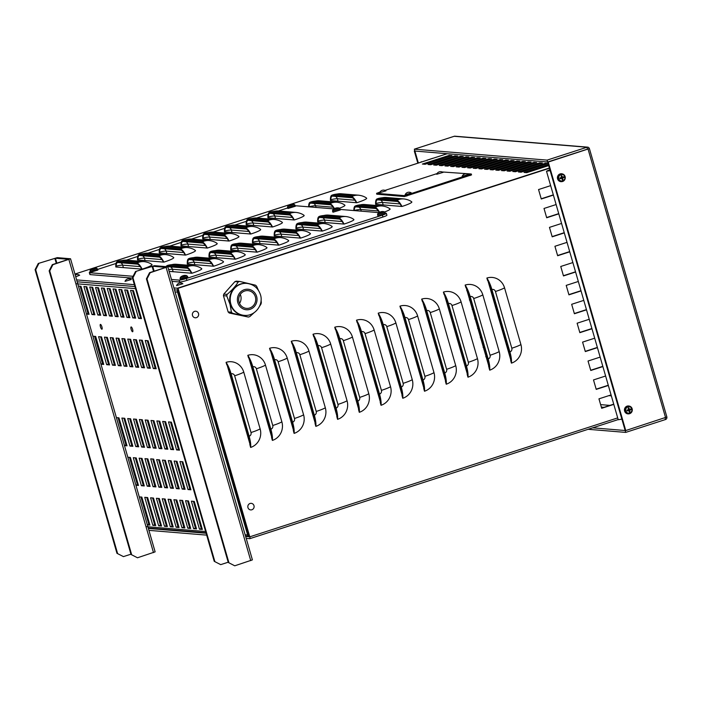 <?xml version="1.0" encoding="UTF-8"?>
<svg xmlns="http://www.w3.org/2000/svg" width="702" height="702" viewBox="0 0 702 702"><rect width="100%" height="100%" fill="white"/><g stroke="black" fill="none" stroke-linecap="round" stroke-linejoin="round"><path stroke-width="1.05" d="M376.263 204.352L375.991 203.404A13.856 3.817 72.1 0 1 377.325 199.912A13.856 3.817 72.1 0 1 377.764 199.859L397.086 201.456A13.856 3.817 72.1 0 1 401.044 205.475L401.316 206.414L375.623 204.3A14.847 4.089 72.1 0 1 377.018 198.964A14.847 4.089 72.1 0 1 377.492 198.912L396.814 200.509A14.847 4.089 -107.9 0 1 401.965 206.476L401.316 206.414M354.308 210.6L354.256 210.433A13.856 3.817 72.1 0 1 355.589 206.932A13.856 3.817 72.1 0 1 356.037 206.888L375.351 208.476A13.856 3.817 72.1 0 1 379.273 212.425M331.098 200.623L330.826 199.684A13.856 3.817 72.1 0 1 332.16 196.183A13.856 3.817 72.1 0 1 332.599 196.139L351.921 197.727A13.856 3.817 72.1 0 1 355.879 201.746L356.151 202.694L330.449 200.57A14.847 4.089 72.1 0 1 331.853 195.244A14.847 4.089 72.1 0 1 332.327 195.191L351.649 196.779A14.847 4.089 -107.9 0 1 356.8 202.746L356.151 202.694M549.385 167.989L177.448 288.215L173.903 287.925M134.372 284.67L76.641 279.905M308.687 206.836A14.847 4.089 72.1 0 1 310.117 202.264C311.767 201.456 314.9 200.965 319.507 200.79A14.847 14.18 94.7 0 0 314.189 201.413L331.756 202.86A14.847 14.18 -85.3 0 1 337.065 202.237C342.602 202.992 344.857 205.212 344.857 205.177A14.847 1.632 163.9 0 1 339.531 208.213M463.285 156.511L436.39 165.207L433.669 164.988L460.565 156.292L463.285 156.511M485.889 158.38L458.994 167.076L456.274 166.848L483.16 158.152L485.889 158.38M508.485 160.24L481.59 168.936L478.869 168.717L505.765 160.021L508.485 160.24M531.081 162.109L504.185 170.805L501.465 170.577L528.36 161.881L531.081 162.109M548.692 165.584L526.79 172.666L524.061 172.438L548.402 164.575M536.732 162.574L509.836 171.27L507.116 171.042L534.011 162.346L536.732 162.574M514.136 160.705L487.241 169.401L484.52 169.182L511.407 160.486L514.136 160.705M491.532 158.845L464.645 167.541L461.916 167.313L488.811 158.617L491.532 158.845M468.936 156.985L442.041 165.672L439.32 165.453L466.216 156.757L468.936 156.985M457.634 156.046L430.747 164.742L428.018 164.522L454.914 155.826L457.634 156.046M480.238 157.915L453.343 166.611L450.623 166.383L477.509 157.687L480.238 157.915M502.834 159.775L475.938 168.471L473.218 168.243L500.114 159.556L502.834 159.775M525.429 161.644L498.534 170.332L495.814 170.112L522.709 161.416L525.429 161.644M548.025 163.505L521.138 172.201L518.409 171.972L545.305 163.285L548.025 163.505M542.383 163.04L515.487 171.736L512.767 171.507L539.654 162.811L542.383 163.04M519.778 161.179L492.892 169.866L490.163 169.647L517.058 160.951L519.778 161.179M497.183 159.31L470.287 168.006L467.567 167.778L494.462 159.091L497.183 159.31M474.587 157.45L447.692 166.137L444.971 165.918L471.867 157.222L474.587 157.45M451.991 155.581L425.096 164.277L422.376 164.049L449.262 155.361L451.991 155.581M331.853 195.244C333.503 194.428 336.627 193.936 341.233 193.77A14.847 14.18 94.7 0 0 335.925 194.384L353.483 195.832A14.847 14.18 -85.3 0 1 358.801 195.217C364.338 195.963 366.593 198.183 366.584 198.148A14.847 1.632 163.9 0 1 356.8 202.746M353.852 210.556A14.847 4.089 72.1 0 1 355.291 205.993C356.941 205.186 360.065 204.694 364.671 204.519A14.847 14.18 94.7 0 0 359.354 205.133L376.921 206.581A14.847 14.18 -85.3 0 1 382.23 205.967C387.767 206.713 390.022 208.942 390.022 208.898A14.847 1.632 163.9 0 1 384.608 211.969M377.018 198.964C378.668 198.157 381.8 197.666 386.398 197.49A14.847 14.18 94.7 0 0 381.089 198.113L398.648 199.561A14.847 14.18 -85.3 0 1 403.966 198.938C409.503 199.693 411.758 201.913 411.749 201.878A14.847 1.632 163.9 0 1 401.965 206.476M355.291 205.993A14.847 4.089 72.1 0 1 355.765 205.94L375.079 207.538A14.847 4.089 -107.9 0 1 379.571 212.267M309.143 206.871L309.091 206.704A13.856 3.817 72.1 0 1 310.424 203.211A13.856 3.817 72.1 0 1 310.872 203.159L330.186 204.756A13.856 3.817 72.1 0 1 334.143 208.775L334.152 208.775M334.442 208.608A14.847 4.089 -107.9 0 0 329.914 203.808L310.591 202.211A14.847 4.089 72.1 0 0 310.117 202.264M250.333 445.384L226.974 364.461A13.856 3.817 72.1 0 1 230.818 373.815L248.833 436.214A13.856 3.817 72.1 0 1 250.333 445.384M249.807 444.55A13.856 13.233 94.7 0 0 250.254 443.374M227.413 365.242A13.856 13.233 94.7 0 0 226.79 364.812M272.069 438.355L248.71 357.432A13.856 3.817 72.1 0 1 252.553 366.795L270.56 429.194A13.856 3.817 72.1 0 1 272.069 438.355M271.542 437.522A13.856 13.233 94.7 0 0 271.981 436.346M249.14 358.213A13.856 13.233 94.7 0 0 248.526 357.783M293.796 431.335L270.437 350.403A13.856 3.817 72.1 0 1 274.289 359.766L292.295 422.165A13.856 3.817 72.1 0 1 293.796 431.335M293.269 430.502A13.856 13.233 94.7 0 0 293.717 429.317M270.875 351.184A13.856 13.233 94.7 0 0 270.252 350.754M315.531 424.306L292.172 343.383A13.856 3.817 72.1 0 1 296.016 352.737L314.031 415.136A13.856 3.817 72.1 0 1 315.531 424.306M315.005 423.473A13.856 13.233 94.7 0 0 315.444 422.297M292.611 344.164A13.856 13.233 94.7 0 0 291.988 343.734M337.267 417.278L313.908 336.355A13.856 3.817 72.1 0 1 317.752 345.717L335.758 408.116A13.856 3.817 72.1 0 1 337.267 417.278M336.741 416.444A13.856 13.233 94.7 0 0 337.179 415.268M314.338 337.135A13.856 13.233 94.7 0 0 313.724 336.706M358.994 410.258L335.635 329.335A13.856 3.817 72.1 0 1 339.478 338.689L357.493 401.088A13.856 3.817 72.1 0 1 358.994 410.258M358.468 409.424A13.856 13.233 94.7 0 0 358.915 408.248M336.074 330.115A13.856 13.233 94.7 0 0 335.451 329.686M380.73 403.229L357.371 322.306A13.856 3.817 72.1 0 1 361.214 331.669L379.22 394.068A13.856 3.817 72.1 0 1 380.73 403.229M380.203 402.395A13.856 13.233 94.7 0 0 380.642 401.219M357.801 323.087A13.856 13.233 94.7 0 0 357.186 322.657M402.457 396.209L379.098 315.277A13.856 3.817 72.1 0 1 382.95 324.64L400.956 387.039A13.856 3.817 72.1 0 1 402.457 396.209M401.93 395.375A13.856 13.233 94.7 0 0 402.378 394.191M379.536 316.058A13.856 13.233 94.7 0 0 378.913 315.628M424.192 389.18L400.833 308.257A13.856 3.817 72.1 0 1 404.677 317.611L422.692 380.01A13.856 3.817 72.1 0 1 424.192 389.18M423.666 388.346A13.856 13.233 94.7 0 0 424.105 387.171M401.272 309.038A13.856 13.233 94.7 0 0 400.649 308.608M445.928 382.151L422.569 301.228A13.856 3.817 72.1 0 1 426.412 310.591L444.419 372.99A13.856 3.817 72.1 0 1 445.928 382.151M445.401 381.318A13.856 13.233 94.7 0 0 445.84 380.142M422.999 302.009A13.856 13.233 94.7 0 0 422.385 301.579M467.655 375.131L444.296 294.208A13.856 3.817 72.1 0 1 448.139 303.562L466.154 365.961A13.856 3.817 72.1 0 1 467.655 375.131M467.128 374.298A13.856 13.233 94.7 0 0 467.576 373.122M444.735 294.989A13.856 13.233 94.7 0 0 444.112 294.559M489.391 368.102L466.031 287.179A13.856 3.817 72.1 0 1 469.875 296.542L487.881 358.941A13.856 3.817 72.1 0 1 489.391 368.102M488.864 367.269A13.856 13.233 94.7 0 0 489.303 366.093M466.461 287.96A13.856 13.233 94.7 0 0 465.847 287.53M226.685 364.435L226.079 362.355A14.847 14.18 -85.3 0 1 243.761 372.139L260.135 428.869A14.847 14.18 -85.3 0 1 250.64 447.437L250.044 445.358M250.64 447.437A14.847 4.089 -107.9 0 0 249.122 436.24L231.116 373.841A14.847 4.089 72.1 0 0 226.079 362.355M248.411 357.406L247.815 355.326A14.847 14.18 -85.3 0 1 265.488 365.119L281.862 421.841A14.847 14.18 -85.3 0 1 272.376 440.417L271.771 438.329M272.376 440.417A14.847 4.089 -107.9 0 0 270.858 429.212L252.843 366.813A14.847 4.089 72.1 0 0 247.815 355.326M270.147 350.386L269.55 348.297A14.847 14.18 -85.3 0 1 287.223 358.09L303.597 414.821A14.847 14.18 -85.3 0 1 294.103 433.388L293.506 431.309M294.103 433.388A14.847 4.089 -107.9 0 0 292.585 422.192L274.579 359.793A14.847 4.089 72.1 0 0 269.55 348.297M291.883 343.357L291.277 341.277A14.847 14.18 -85.3 0 1 308.959 351.07L325.324 407.792A14.847 14.18 -85.3 0 1 315.839 426.36L315.242 424.28M315.839 426.36A14.847 4.089 -107.9 0 0 314.32 415.163L296.314 352.764A14.847 4.089 72.1 0 0 291.277 341.277M313.61 336.328L313.013 334.249A14.847 14.18 -85.3 0 1 330.686 344.041L347.06 400.763A14.847 14.18 -85.3 0 1 337.574 419.34L336.969 417.26M337.574 419.34A14.847 4.089 -107.9 0 0 336.056 408.134L318.041 345.744A14.847 4.089 72.1 0 0 313.013 334.249M335.345 329.308L334.74 327.229A14.847 14.18 -85.3 0 1 352.422 337.013L368.796 393.743A14.847 14.18 -85.3 0 1 359.301 412.311L358.704 410.231M359.301 412.311A14.847 4.089 -107.9 0 0 357.783 401.114L339.777 338.715A14.847 4.089 72.1 0 0 334.74 327.229M357.081 322.279L356.476 320.2A14.847 14.18 -85.3 0 1 374.148 329.993L390.523 386.714A14.847 14.18 -85.3 0 1 381.037 405.291L380.431 403.202M381.037 405.291A14.847 4.089 -107.9 0 0 379.519 394.085L361.504 331.686A14.847 4.089 72.1 0 0 356.476 320.2M378.808 315.259L378.211 313.171A14.847 14.18 -85.3 0 1 395.884 322.964L412.258 379.694A14.847 14.18 -85.3 0 1 402.764 398.262L402.167 396.182M402.764 398.262A14.847 4.089 -107.9 0 0 401.246 387.065L383.239 324.666A14.847 4.089 72.1 0 0 378.211 313.171M400.544 308.231L399.938 306.151A14.847 14.18 -85.3 0 1 417.62 315.944L433.985 372.665A14.847 14.18 -85.3 0 1 424.499 391.233L423.903 389.154M424.499 391.233A14.847 4.089 -107.9 0 0 422.981 380.036L404.975 317.637A14.847 4.089 72.1 0 0 399.938 306.151M422.271 301.202L421.674 299.122A14.847 14.18 -85.3 0 1 439.347 308.915L455.721 365.637A14.847 14.18 -85.3 0 1 446.235 384.213L445.63 382.134M446.235 384.213A14.847 4.089 -107.9 0 0 444.717 373.008L426.702 310.617A14.847 4.089 72.1 0 0 421.674 299.122M444.006 294.182L443.401 292.102A14.847 14.18 -85.3 0 1 461.082 301.886L477.457 358.617A14.847 14.18 -85.3 0 1 467.962 377.185L467.365 375.105M467.962 377.185A14.847 4.089 -107.9 0 0 466.444 365.988L448.438 303.589A14.847 4.089 72.1 0 0 443.401 292.102M465.742 287.153L465.136 285.073A14.847 14.18 -85.3 0 1 482.809 294.866L499.183 351.588A14.847 14.18 -85.3 0 1 489.698 370.165L489.092 368.076M489.698 370.165A14.847 4.089 -107.9 0 0 488.18 358.959L470.164 296.56A14.847 4.089 72.1 0 0 465.136 285.073M511.117 361.082L487.767 280.151A13.856 3.817 72.1 0 1 491.611 289.514L509.617 351.913A13.856 3.817 72.1 0 1 511.117 361.082M510.591 360.249A13.856 13.233 94.7 0 0 511.038 359.064M488.197 280.932A13.856 13.233 94.7 0 0 487.574 280.502M487.469 280.133L486.872 278.045A14.847 14.18 -85.3 0 1 504.545 287.838L520.919 344.568A14.847 14.18 -85.3 0 1 511.425 363.136L510.828 361.056M511.425 363.136A14.847 4.089 -107.9 0 0 509.906 351.939L491.9 289.54A14.847 4.089 72.1 0 0 486.872 278.045M134.126 430.993A13.856 13.233 -85.3 0 1 133.792 432.783M112.074 356.8A13.856 13.233 -85.3 0 1 113.338 358.231M155.449 426.035A13.856 13.233 -85.3 0 1 155.002 427.413M132.467 348.631A13.856 13.233 -85.3 0 1 133.591 349.57M480.317 337.671L481.625 337.241M474.859 318.761L476.167 318.339M485.775 356.572L487.083 356.151M469.401 299.851L470.709 299.429M200.465 522.867L199.596 522.797M194.638 522.385L193.77 522.314M188.812 521.911L187.943 521.832M182.985 521.428L182.116 521.358M181.95 520.796A13.856 1.518 163.9 0 1 182.757 520.647M187.504 520.331L188.382 520.401M193.331 520.814L194.208 520.884M199.157 521.288L200.035 521.367M148.929 530.361L206.669 535.126M246.2 538.381L249.737 538.68A1.983 0.544 72.1 0 0 249.798 538.671A1.983 0.544 72.1 0 0 249.78 536.828L178.045 288.311L177.457 288.268L249.192 536.784L245.647 536.495M590.707 370.261L602.816 366.347M602.878 366.558L590.768 370.48L588.039 361.021L600.149 357.107M581.045 290.926L568.936 294.84L566.207 285.389L578.316 281.476M568.874 294.629L580.984 290.707M558.801 213.838L546.691 217.76L544.006 208.459L556.116 204.545M546.621 217.541L558.739 213.627M564.303 232.906L552.193 236.82L549.464 227.369L561.574 223.455M552.123 236.6L564.241 232.687M586.503 309.836L574.394 313.75L571.665 304.299L583.774 300.386M574.333 313.531L586.442 309.617M596.165 389.171L608.274 385.249M608.336 385.468L596.226 389.382L593.497 379.931L605.607 376.018M597.42 347.657L585.31 351.57L582.581 342.111L594.691 338.197M585.249 351.351L597.358 347.437M563.416 275.719L575.526 271.806M575.587 272.016L563.478 275.939L560.749 266.479L572.858 262.566M553.387 195.086L541.277 198.999L538.548 189.549L550.658 185.635M541.216 198.789L553.325 194.875M569.761 251.816L557.651 255.73L554.922 246.279L567.032 242.357M557.581 255.51L569.699 251.597M591.962 328.747L579.852 332.66L577.123 323.21L589.232 319.287M579.791 332.441L591.9 328.527M613.794 404.378L601.684 408.292L598.955 398.841L611.065 394.928M601.623 408.081L613.732 404.159M470.77 299.649L469.462 300.07M466.733 290.61L467.62 290.33M488.566 366.251L489.294 366.014M487.144 356.37L485.837 356.791M483.108 347.341L484.415 346.92M476.228 318.55L474.921 318.98M472.192 309.521L473.499 309.099M481.686 337.46L480.379 337.881M477.65 328.431L478.957 328.01M432.757 158.362L418.646 162.925M432.739 158.283L420.691 162.267M549.885 169.717L546.498 171.227L550.149 170.621M621.875 419.147L618.234 419.743L546.498 171.227M550.087 170.41L548.402 170.674L549.956 169.972M611.328 395.84L608.853 395.638M611.161 395.261L610.257 395.182M460.565 156.292L460.854 157.301M483.16 158.152L483.459 159.161M505.765 160.021L506.054 161.03M528.36 161.881L528.65 162.89M534.011 162.346L534.301 163.355M511.407 160.486L511.705 161.495M488.811 158.617L489.101 159.635M466.216 156.757L466.505 157.766M454.914 155.826L455.203 156.836M477.509 157.687L477.808 158.696M500.114 159.556L500.403 160.565M522.709 161.416L522.999 162.425M545.305 163.285L545.594 164.294M539.654 162.811L539.952 163.829M517.058 160.951L517.348 161.96M494.462 159.091L494.752 160.1M471.867 157.222L472.156 158.231M449.262 155.361L449.561 156.37M206.116 533.23L148.385 528.466M549.394 168.032L177.457 288.268M178.045 288.311L549.455 168.252M77.185 281.792L134.924 286.556M174.447 289.821L177.992 290.11L177.448 288.215M178.001 290.128A1.983 1.895 94.7 0 0 177.527 292.102L175.052 291.9M178.483 291.795L177.527 292.102L178.527 291.953M248.631 534.827L247.63 534.977L177.527 292.102M140.953 497.007L148.815 524.271L149.693 524.341M129.51 457.379L137.381 484.643L138.25 484.713M118.076 417.751L125.939 445.007L126.816 445.086M146.779 497.49L154.651 524.754L155.519 524.824M152.606 497.972L160.477 525.236L161.346 525.307M158.433 498.455L166.304 525.71L167.173 525.789M164.259 498.938L172.13 526.193L172.999 526.263M170.095 499.412L177.957 526.676L178.834 526.746M135.337 457.862L143.208 485.126L144.077 485.196M141.163 458.345L149.035 485.6L149.912 485.679M146.999 458.818L154.861 486.082L155.739 486.153M158.652 459.784L166.523 487.048L167.392 487.118M123.903 418.234L131.765 445.489L132.643 445.559M129.73 418.708L137.601 445.972L138.47 446.042M135.556 419.191L143.427 446.454L144.296 446.525M141.383 419.673L149.254 446.937L150.123 447.007M147.209 420.156L155.081 447.411L155.949 447.49M175.921 499.894L183.784 527.158L184.661 527.228M181.748 500.377L189.619 527.641L190.488 527.711M187.574 500.859L195.446 528.115L196.314 528.194M193.401 501.342L201.272 528.597L202.141 528.667M181.967 461.705L189.83 488.969L190.707 489.04M176.132 461.223L184.003 488.487L184.88 488.557M170.305 460.749L178.176 488.004L179.045 488.074M164.479 460.266L172.35 487.521L173.219 487.6M153.045 420.63L160.907 447.894L161.785 447.964M158.871 421.112L166.734 448.376L167.611 448.446M164.698 421.595L172.569 448.859L173.438 448.929M170.525 422.077L178.396 449.333L179.264 449.412M80.107 286.205L87.969 313.469L88.847 313.54M100.623 336.828L108.485 364.092L109.363 364.162M85.934 286.688L93.805 313.952L94.673 314.022M106.45 337.311L114.312 364.575L115.189 364.645M91.76 287.171L99.631 314.435L100.5 314.505M112.276 337.794L120.139 365.058L121.016 365.128M97.587 287.653L105.458 314.908L106.327 314.979M118.103 338.276L125.974 365.531L126.843 365.61M103.413 288.127L111.285 315.391L112.162 315.461M123.929 338.75L131.8 366.014L132.669 366.084M129.756 339.233L137.627 366.497L138.496 366.567M109.249 288.61L117.111 315.874L117.989 315.944M115.075 289.092L122.938 316.356L123.815 316.426M135.583 339.715L143.454 366.979L144.331 367.049M141.418 340.198L149.28 367.453L150.158 367.532M147.244 340.681L155.107 367.936L155.984 368.006M132.555 290.531L140.426 317.795L141.295 317.866M126.729 290.058L134.6 317.313L135.468 317.383M120.902 289.575L128.773 316.83L129.642 316.909M152.746 459.02L160.688 486.565L161.565 486.635M94.577 336.328L102.439 363.592L103.527 363.68M249.061 536.337A1.983 1.895 -85.3 0 1 247.63 534.977L245.156 534.775M92.892 336.197L95.665 336.425L103.747 364.435L100.974 364.206M161.785 487.39L158.88 487.153L150.711 458.854L153.615 459.09L161.785 487.39M118.875 289.408L121.771 289.645L129.861 317.655L126.957 317.418L118.875 289.408M124.702 289.891L127.606 290.128L135.688 318.138L132.783 317.901L124.702 289.891M130.528 290.365L133.433 290.61L141.514 318.62L138.619 318.383L130.528 290.365M145.217 340.514L148.113 340.751L156.204 368.761L153.299 368.524L145.217 340.514M139.382 340.031L142.287 340.268L150.368 368.278L147.473 368.041L139.382 340.031M133.555 339.549L136.46 339.786L144.542 367.804L141.646 367.558L133.555 339.549M113.048 288.926L115.944 289.163L124.035 317.181L121.13 316.935L113.048 288.926M107.213 288.443L110.117 288.68L118.199 316.699L115.303 316.462L107.213 288.443M127.729 339.066L130.633 339.303L138.715 367.322L135.819 367.085L127.729 339.066M121.902 338.583L124.807 338.829L132.889 366.839L129.984 366.602L121.902 338.583M101.386 287.96L104.291 288.206L112.373 316.216L109.477 315.979L101.386 287.96M116.076 338.11L118.971 338.346L127.062 366.356L124.157 366.119L116.076 338.11M95.56 287.487L98.464 287.723L106.546 315.733L103.65 315.496L95.56 287.487M110.249 337.627L113.145 337.864L121.235 365.882L118.331 365.637L110.249 337.627M89.733 287.004L92.638 287.241L100.719 315.251L97.815 315.014L89.733 287.004M104.422 337.144L107.318 337.381L115.409 365.4L112.504 365.154L104.422 337.144M83.907 286.521L86.802 286.758L94.893 314.777L91.988 314.531L83.907 286.521M98.587 336.662L101.492 336.907L109.573 364.917L106.678 364.68L98.587 336.662M78.422 286.065L80.976 286.284L89.066 314.294L86.504 314.084M168.498 421.911L171.393 422.148L179.484 450.157L176.579 449.921L168.498 421.911M162.671 421.428L165.567 421.665L173.657 449.684L170.753 449.438L162.671 421.428M156.844 420.946L159.74 421.182L167.831 449.201L164.926 448.964L156.844 420.946M151.009 420.463L153.913 420.709L161.995 448.718L159.1 448.481L151.009 420.463M162.452 460.1L165.356 460.337L173.438 488.346L170.533 488.109L162.452 460.1M168.278 460.582L171.183 460.819L179.264 488.829L176.369 488.592L168.278 460.582M174.105 461.056L177.009 461.302L185.091 489.312L182.195 489.075L174.105 461.056M179.931 461.539L182.836 461.776L190.918 489.794L188.022 489.557L179.931 461.539M202.36 529.422L199.456 529.185L191.374 501.167L194.278 501.412L202.36 529.422M196.534 528.939L193.629 528.703L185.547 500.693L188.443 500.93L196.534 528.939M190.707 528.466L187.803 528.22L179.721 500.21L182.617 500.447L190.707 528.466M184.88 527.983L181.976 527.746L173.894 499.727L176.79 499.964L184.88 527.983M156.169 448.236L153.273 447.999L145.182 419.989L148.087 420.226L156.169 448.236M150.342 447.762L147.446 447.516L139.356 419.506L142.26 419.743L150.342 447.762M144.515 447.279L141.611 447.034L133.529 419.024L136.425 419.261L144.515 447.279M138.689 446.797L135.784 446.56L127.703 418.541L130.598 418.787L138.689 446.797M132.862 446.314L129.958 446.077L121.876 418.059L124.772 418.304L132.862 446.314M167.611 487.872L164.707 487.627L156.625 459.617L159.521 459.854L167.611 487.872M155.958 486.907L153.054 486.67L144.963 458.652L147.868 458.897L155.958 486.907M150.123 486.425L147.227 486.188L139.136 458.178L142.041 458.415L150.123 486.425M144.296 485.951L141.4 485.705L133.31 457.695L136.214 457.932L144.296 485.951M179.045 527.5L176.149 527.263L168.059 499.245L170.963 499.491L179.045 527.5M173.219 527.018L170.323 526.781L162.232 498.771L165.137 499.008L173.219 527.018M167.392 526.535L164.496 526.298L156.406 498.288L159.31 498.525L167.392 526.535M161.565 526.061L158.661 525.816L150.579 497.806L153.475 498.043L161.565 526.061M155.739 525.579L152.834 525.342L144.752 497.323L147.648 497.56L155.739 525.579M116.392 417.611L118.945 417.822L127.027 445.831L124.473 445.621M127.825 457.239L130.388 457.45L138.47 485.468L135.916 485.257M139.268 496.876L141.822 497.086L149.912 525.096L147.35 524.885M101.869 329.229A2.527 0.693 72.1 0 1 100.474 326.895A2.527 0.693 72.1 0 1 100.404 324.412A2.527 0.693 72.1 0 1 101.843 326.605A2.527 0.693 72.1 0 1 101.957 329.22A2.527 0.693 72.1 0 1 101.869 329.229M132.564 331.756A2.527 0.693 72.1 0 1 131.16 329.422A2.527 0.693 72.1 0 1 131.09 326.948A2.527 0.693 72.1 0 1 132.529 329.133A2.527 0.693 72.1 0 1 132.643 331.748A2.527 0.693 72.1 0 1 132.564 331.756M200.833 524.14L199.965 524.069M195.007 523.657L194.138 523.587M189.18 523.183L188.303 523.104M183.354 522.7L182.476 522.63M177.527 522.218L176.65 522.148M171.692 521.735L170.823 521.665M165.865 521.253L164.996 521.182M160.038 520.779L159.17 520.7M154.212 520.296L153.343 520.226M100.939 364.084L102.439 363.592M158.88 487.153L160.688 486.565M126.957 317.418L128.773 316.83M132.783 317.901L134.6 317.313M138.619 318.383L140.426 317.795M153.299 368.524L155.107 367.936M147.473 368.041L149.28 367.453M141.646 367.558L143.454 366.979M121.13 316.935L122.938 316.356M115.303 316.462L117.111 315.874M135.819 367.085L137.627 366.497M129.984 366.602L131.8 366.014M109.477 315.979L111.285 315.391M124.157 366.119L125.974 365.531M103.65 315.496L105.458 314.908M118.331 365.637L120.139 365.058M97.815 315.014L99.631 314.435M112.504 365.154L114.312 364.575M91.988 314.531L93.805 313.952M106.678 364.68L108.485 364.092M86.469 313.952L87.969 313.469M176.579 449.921L178.396 449.333M170.753 449.438L172.569 448.859M164.926 448.964L166.734 448.376M159.1 448.481L160.907 447.894M170.533 488.109L172.35 487.521M176.369 488.592L178.176 488.004M182.195 489.075L184.003 488.487M188.022 489.557L189.83 488.969M199.456 529.185L201.272 528.597M193.629 528.703L195.446 528.115M187.803 528.22L189.619 527.641M181.976 527.746L183.784 527.158M153.273 447.999L155.081 447.411M147.446 447.516L149.254 446.937M141.611 447.034L143.427 446.454M135.784 446.56L137.601 445.972M129.958 446.077L131.765 445.489M164.707 487.627L166.523 487.048M153.054 486.67L154.861 486.082M147.227 486.188L149.035 485.6M141.4 485.705L143.208 485.126M176.149 527.263L177.957 526.676M170.323 526.781L172.13 526.193M164.496 526.298L166.304 525.71M158.661 525.816L160.477 525.236M152.834 525.342L154.651 524.754M124.438 445.498L125.939 445.007M135.872 485.126L137.381 484.643M147.315 524.763L148.815 524.271M149.579 272.666L146.42 278.861L146.999 278.905L150.167 272.718L149.579 272.666L165.909 267.348L152.711 266.251L135.53 271.507L132.362 277.702L132.95 277.746L136.118 271.56M146.42 278.861L228.282 562.486L234.758 565.803L228.282 562.486M228.87 562.539L146.999 278.905M135.53 271.507L154.519 265.663L167.804 266.795L252.404 559.88L234.758 565.803M132.362 277.702L214.233 561.328L220.709 564.636L214.233 561.328M214.812 561.381L132.95 277.746M167.804 266.795L150.167 272.718M228.203 562.214L220.709 564.636M52.317 264.645L49.149 270.832L49.737 270.884L52.896 264.689L52.317 264.645L68.62 259.319L55.44 258.231L38.259 263.487L35.1 269.673L35.688 269.726L38.847 263.531M49.149 270.832L131.02 554.466L137.495 557.774L131.02 554.466M131.599 554.51L49.737 270.884M38.259 263.487L57.257 257.643L70.542 258.775L155.133 551.86L137.495 557.774M35.1 269.673L116.962 553.308L123.438 556.616L116.962 553.308M117.55 553.351L35.688 269.726M70.542 258.775L52.896 264.689M130.941 554.194L123.438 556.616M167.216 266.716A13.856 3.817 72.1 0 1 167.269 266.69A13.856 3.817 72.1 0 1 167.717 266.646L187.03 268.234A13.856 3.817 72.1 0 1 190.997 272.253L191.269 273.201L169.129 271.376M187.943 264.11L187.671 263.162A13.856 3.817 72.1 0 1 189.005 259.67A13.856 3.817 72.1 0 1 189.443 259.617L208.766 261.214A13.856 3.817 72.1 0 1 212.724 265.233L212.996 266.181L187.302 264.057A14.847 4.089 -107.9 0 1 188.698 258.722C189.496 258.082 192.62 257.59 198.087 257.248A14.847 14.18 94.7 0 0 192.769 257.871L189.171 258.678A14.847 4.089 -107.9 0 0 188.698 258.722M209.679 257.081L209.407 256.142A13.856 3.817 72.1 0 1 210.74 252.641A13.856 3.817 72.1 0 1 211.179 252.597L230.502 254.185A13.856 3.817 72.1 0 1 234.459 258.204L234.731 259.152L209.029 257.029A14.847 4.089 -107.9 0 1 210.433 251.702C211.232 251.053 214.356 250.561 219.814 250.228A14.847 14.18 94.7 0 0 214.505 250.842L210.907 251.649A14.847 4.089 -107.9 0 0 210.433 251.702M231.406 250.061L231.133 249.113A13.856 3.817 72.1 0 1 232.467 245.621A13.856 3.817 72.1 0 1 232.915 245.568L252.229 247.165A13.856 3.817 72.1 0 1 256.195 251.184L256.467 252.123L230.765 250.009A14.847 4.089 -107.9 0 1 232.16 244.673C232.959 244.033 236.091 243.541 241.549 243.199A14.847 14.18 94.7 0 0 236.232 243.813L232.643 244.621A14.847 4.089 -107.9 0 0 232.16 244.673M253.141 243.032L252.869 242.085A13.856 3.817 72.1 0 1 254.203 238.592A13.856 3.817 72.1 0 1 254.642 238.54L273.964 240.137A13.856 3.817 72.1 0 1 277.922 244.156L278.194 245.103L252.492 242.98A14.847 4.089 -107.9 0 1 253.896 237.653C254.694 237.004 257.818 236.513 263.276 236.17A14.847 14.18 94.7 0 0 257.967 236.793L254.37 237.601A14.847 4.089 -107.9 0 0 253.896 237.653M274.877 236.012L274.596 235.065A13.856 3.817 72.1 0 1 275.93 231.563A13.856 3.817 72.1 0 1 276.377 231.52L295.7 233.108A13.856 3.817 72.1 0 1 299.657 237.127L299.93 238.075L274.228 235.96A14.847 4.089 -107.9 0 1 275.632 230.625C276.421 229.984 279.554 229.493 285.012 229.15A14.847 14.18 94.7 0 0 279.694 229.765L276.105 230.572A14.847 4.089 -107.9 0 0 275.632 230.625M296.604 228.984L296.332 228.036A13.856 3.817 72.1 0 1 297.666 224.543A13.856 3.817 72.1 0 1 298.104 224.491L317.427 226.088A13.856 3.817 72.1 0 1 321.384 230.107L321.656 231.055L295.963 228.931A14.847 4.089 -107.9 0 1 297.358 223.596C298.157 222.955 301.281 222.464 306.748 222.122A14.847 14.18 94.7 0 0 301.43 222.745L297.832 223.552A14.847 4.089 -107.9 0 0 297.358 223.596M318.339 221.955L318.067 221.016A13.856 3.817 72.1 0 1 319.401 217.515A13.856 3.817 72.1 0 1 319.84 217.471L339.163 219.059A13.856 3.817 72.1 0 1 343.12 223.078L343.392 224.026L317.69 221.902A14.847 4.089 -107.9 0 1 319.094 216.576C319.893 215.935 323.017 215.435 328.475 215.102A14.847 14.18 94.7 0 0 323.166 215.716L319.568 216.523A14.847 4.089 -107.9 0 0 319.094 216.576M116.453 267.032L116.172 266.084A13.856 3.817 72.1 0 1 117.506 262.583A13.856 3.817 72.1 0 1 117.954 262.539L137.276 264.136A13.856 3.817 72.1 0 1 141.234 268.155L141.506 269.094L115.804 266.979A14.847 4.089 -107.9 0 1 117.208 261.644C118.006 261.004 121.13 260.512 126.588 260.17A14.847 14.18 94.7 0 0 121.27 260.784L117.682 261.592A14.847 4.089 -107.9 0 0 117.208 261.644M138.18 260.003L137.908 259.056A13.856 3.817 72.1 0 1 139.242 255.563A13.856 3.817 72.1 0 1 139.689 255.51L159.003 257.107A13.856 3.817 72.1 0 1 162.961 261.126L163.241 262.074L137.539 259.951A14.847 4.089 -107.9 0 1 138.935 254.624C139.733 253.975 142.866 253.483 148.324 253.141A14.847 14.18 94.7 0 0 143.006 253.764L139.408 254.572A14.847 4.089 -107.9 0 0 138.935 254.624M159.916 252.983L159.644 252.036A13.856 3.817 72.1 0 1 160.977 248.534A13.856 3.817 72.1 0 1 161.416 248.49L180.739 250.079A13.856 3.817 72.1 0 1 184.696 254.098L184.968 255.045L159.266 252.931A14.847 4.089 -107.9 0 1 160.67 247.595C161.469 246.955 164.593 246.463 170.051 246.121A14.847 14.18 94.7 0 0 164.742 246.735L161.144 247.543A14.847 4.089 -107.9 0 0 160.67 247.595M181.642 245.954L181.37 245.007A13.856 3.817 72.1 0 1 182.704 241.514A13.856 3.817 72.1 0 1 183.152 241.462L202.466 243.059A13.856 3.817 72.1 0 1 206.432 247.078L206.704 248.025L181.002 245.902A14.847 4.089 -107.9 0 1 182.406 240.567C183.196 239.926 186.328 239.435 191.786 239.092A14.847 14.18 94.7 0 0 186.469 239.715L182.88 240.514A14.847 4.089 -107.9 0 0 182.406 240.567M203.378 238.926L203.106 237.987A13.856 3.817 72.1 0 1 204.44 234.486A13.856 3.817 72.1 0 1 204.879 234.442L224.201 236.03A13.856 3.817 72.1 0 1 228.159 240.049L228.431 240.997L202.738 238.873A14.847 4.089 -107.9 0 1 204.133 233.547C204.931 232.897 208.055 232.406 213.522 232.072A14.847 14.18 94.7 0 0 208.204 232.687L204.607 233.494A14.847 4.089 -107.9 0 0 204.133 233.547M225.114 231.906L224.842 230.958A13.856 3.817 72.1 0 1 226.176 227.457A13.856 3.817 72.1 0 1 226.614 227.413L245.937 229.01A13.856 3.817 72.1 0 1 249.894 233.029L250.166 233.968L224.464 231.853A14.847 4.089 -107.9 0 1 225.868 226.518C226.667 225.877 229.791 225.386 235.249 225.044A14.847 14.18 94.7 0 0 229.94 225.658L226.342 226.465A14.847 4.089 -107.9 0 0 225.868 226.518M246.841 224.877L246.569 223.929A13.856 3.817 72.1 0 1 247.903 220.437A13.856 3.817 72.1 0 1 248.35 220.384L267.664 221.981A13.856 3.817 72.1 0 1 271.621 226L271.902 226.948L246.2 224.824A14.847 4.089 -107.9 0 1 247.595 219.498C248.394 218.849 251.527 218.357 256.985 218.015A14.847 14.18 94.7 0 0 251.667 218.638L248.069 219.445A14.847 4.089 -107.9 0 0 247.595 219.498M186.758 267.295L167.445 265.698A14.847 4.089 -107.9 0 0 166.971 265.751C167.76 265.11 170.893 264.619 176.351 264.277A14.847 14.18 94.7 0 0 171.034 264.891L188.601 266.339L186.758 267.295A14.847 4.089 72.1 0 1 191.909 273.253L191.269 273.201M188.601 266.339A14.847 14.18 -85.3 0 1 193.91 265.725C199.465 266.479 201.711 268.708 201.702 268.655A14.847 1.632 163.9 0 1 191.909 273.253M192.769 257.871L210.328 259.319L208.494 260.267A14.847 4.089 72.1 0 1 213.645 266.233L212.996 266.181M210.328 259.319A14.847 14.18 -85.3 0 1 215.646 258.696C221.2 259.45 223.447 261.679 223.438 261.635A14.847 1.632 163.9 0 1 213.645 266.233M214.505 250.842L232.064 252.29L230.23 253.246A14.847 4.089 72.1 0 1 235.372 259.205L234.731 259.152M232.064 252.29A14.847 14.18 -85.3 0 1 237.381 251.676C242.927 252.43 245.182 254.65 245.165 254.607A14.847 1.632 163.9 0 1 235.372 259.205M236.232 243.813L253.799 245.27L251.957 246.218A14.847 4.089 72.1 0 1 257.107 252.176L256.467 252.123M253.799 245.27A14.847 14.18 -85.3 0 1 259.108 244.647C264.663 245.402 266.909 247.63 266.9 247.587A14.847 1.632 163.9 0 1 257.107 252.176M257.967 236.793L275.526 238.241L273.692 239.189A14.847 4.089 72.1 0 1 278.843 245.156L278.194 245.103M275.526 238.241A14.847 14.18 -85.3 0 1 280.844 237.627C286.39 238.373 288.645 240.602 288.627 240.558A14.847 1.632 163.9 0 1 278.843 245.156M279.694 229.765L297.262 231.212L295.419 232.169A14.847 4.089 72.1 0 1 300.57 238.127L299.93 238.075M297.262 231.212A14.847 14.18 -85.3 0 1 302.58 230.598C308.125 231.353 310.372 233.582 310.363 233.529A14.847 1.632 163.9 0 1 300.57 238.127M301.43 222.745L318.998 224.192L317.155 225.14A14.847 4.089 72.1 0 1 322.306 231.107L321.656 231.055M318.998 224.192A14.847 14.18 -85.3 0 1 324.306 223.569C329.861 224.324 332.107 226.553 332.099 226.509A14.847 1.632 163.9 0 1 322.306 231.107M323.166 215.716L340.724 217.164L338.89 218.12A14.847 4.089 72.1 0 1 344.041 224.078L343.392 224.026M340.724 217.164A14.847 14.18 -85.3 0 1 346.042 216.549C351.588 217.304 353.843 219.524 353.826 219.48A14.847 1.632 163.9 0 1 344.041 224.078M121.27 260.784L138.838 262.241L136.995 263.189A14.847 4.089 72.1 0 1 142.146 269.147L141.506 269.094M138.838 262.241A14.847 14.18 -85.3 0 1 144.156 261.618C149.701 262.373 151.948 264.601 151.939 264.557A14.847 1.632 163.9 0 1 142.146 269.147M143.006 253.764L160.574 255.212L158.731 256.16A14.847 4.089 72.1 0 1 163.882 262.127L163.241 262.074M160.574 255.212A14.847 14.18 -85.3 0 1 165.883 254.598C171.437 255.344 173.684 257.573 173.675 257.529A14.847 1.632 163.9 0 1 163.882 262.127M164.742 246.735L182.301 248.183L180.467 249.14A14.847 4.089 72.1 0 1 185.618 255.098L184.968 255.045M182.301 248.183A14.847 14.18 -85.3 0 1 187.618 247.569C193.164 248.324 195.419 250.553 195.402 250.5A14.847 1.632 163.9 0 1 185.618 255.098M186.469 239.715L204.036 241.163L202.194 242.111A14.847 4.089 72.1 0 1 207.344 248.078L206.704 248.025M204.036 241.163A14.847 14.18 -85.3 0 1 209.345 240.54C214.9 241.295 217.146 243.524 217.137 243.48A14.847 1.632 163.9 0 1 207.344 248.078M208.204 232.687L225.763 234.135L223.929 235.091A14.847 4.089 72.1 0 1 229.08 241.049L228.431 240.997M225.763 234.135A14.847 14.18 -85.3 0 1 231.081 233.52C236.627 234.275 238.882 236.495 238.873 236.451A14.847 1.632 163.9 0 1 229.08 241.049M229.94 225.658L247.499 227.115L245.665 228.062A14.847 4.089 72.1 0 1 250.807 234.02L250.166 233.968M247.499 227.115A14.847 14.18 -85.3 0 1 252.817 226.492C258.362 227.246 260.609 229.475 260.6 229.431A14.847 1.632 163.9 0 1 250.807 234.02M251.667 218.638L269.235 220.086L267.392 221.033A14.847 4.089 72.1 0 1 272.543 227L271.902 226.948M269.235 220.086A14.847 14.18 -85.3 0 1 274.543 219.472C280.098 220.217 282.344 222.446 282.336 222.402A14.847 1.632 163.9 0 1 272.543 227M166.971 265.751A14.847 4.089 -107.9 0 0 166.084 266.62M208.494 260.267L189.171 258.678M230.23 253.246L210.907 251.649M251.957 246.218L232.643 244.621M273.692 239.189L254.37 237.601M295.419 232.169L276.105 230.572M317.155 225.14L297.832 223.552M338.89 218.12L319.568 216.523M136.995 263.189L117.682 261.592M158.731 256.16L139.408 254.572M180.467 249.14L161.144 247.543M202.194 242.111L182.88 240.514M223.929 235.091L204.607 233.494M245.665 228.062L226.342 226.465M267.392 221.033L248.069 219.445M268.576 217.857L268.304 216.909A13.856 3.817 72.1 0 1 269.638 213.408A13.856 3.817 72.1 0 1 270.077 213.364L289.399 214.952A13.856 3.817 72.1 0 1 293.357 218.971L293.629 219.919L267.927 217.804A14.847 4.089 -107.9 0 1 269.331 212.469C270.13 211.828 273.253 211.337 278.712 210.995A14.847 14.18 94.7 0 0 273.403 211.609L269.805 212.416A14.847 4.089 -107.9 0 0 269.331 212.469M273.403 211.609L290.961 213.057L289.127 214.013A14.847 4.089 72.1 0 1 294.278 219.972L293.629 219.919M289.127 214.013L269.805 212.416M290.961 213.057A14.847 14.18 -85.3 0 1 296.279 212.443C301.825 213.197 304.08 215.426 304.063 215.374A14.847 1.632 163.9 0 1 294.278 219.972M133.082 276.298L89.602 272.718A5.941 0.649 163.9 0 1 89.329 272.604A5.941 0.649 163.9 0 1 90.198 271.972M89.329 272.604L89.874 274.5A5.941 0.649 -16.1 0 0 90.146 274.605L132.476 278.097M172.008 281.362L179.721 281.993A5.941 0.649 -16.1 0 0 186.907 280.388L382.95 217.006A5.941 0.649 -16.1 0 0 386.907 215.216L386.354 213.329A5.941 0.649 163.9 0 1 382.406 215.119L186.363 278.492A5.941 0.649 163.9 0 1 179.177 280.107L171.463 279.466M385.249 213.145L386.082 213.215A5.941 0.649 163.9 0 1 386.354 213.329M295.279 205.932A5.941 0.649 163.9 0 1 296.516 205.826L333.933 208.915M340.224 209.433L378.957 212.627M97.657 269.401L115.997 263.469M126.272 260.144L137.724 256.449M148.008 253.124L159.459 249.421M169.744 246.095L181.195 242.392M191.47 239.075L202.922 235.372M213.206 232.046L224.658 228.343M234.933 225.017L246.384 221.323M256.669 217.997L268.12 214.294M278.404 210.969L287.653 207.976M666.812 417.041L625.745 430.554L548.244 162.057L589.399 148.578L587.495 149.131L586.951 147.236L587.495 149.131L547.657 162.004L587.495 149.131M592.681 427.825L625.157 430.51L547.657 162.004L548.244 162.057M588.136 429.299L625.701 432.397L625.157 430.51L625.745 430.554M418.348 163.022L414.891 151.053L547.657 162.004L547.112 160.117L586.951 147.236A1.983 1.895 -85.3 0 1 589.311 148.543M587.662 147.157L454.896 136.197A1.983 1.895 94.7 0 0 454.185 136.285L414.347 149.166L414.891 151.053L414.303 151.009L417.822 163.189M625.701 432.397L665.54 419.515L665.057 417.848L665.54 419.515A1.983 1.895 -85.3 0 0 666.839 417.163M414.829 150.833L414.303 151.009M547.112 160.117L414.347 149.166M442.128 171.964L471.279 173.991L406.572 195.077L404.176 195.612L376.658 193.348L380.001 192.023M471.454 174.895L404.449 196.56L376.904 194.173M385.047 190.391L437.048 173.587M234.907 281.634L238.232 281.914A18.41 17.585 -85.3 0 1 239.715 281.432L236.39 281.16A18.41 17.585 -85.3 0 0 234.907 281.634L223.789 294.112L227.115 294.384A18.41 17.585 -85.3 0 0 226.764 295.954L229.958 304.142L231.449 312.188A18.41 17.585 -85.3 0 0 232.573 313.285L248.376 317.05A18.41 17.585 -85.3 0 0 249.851 316.567L254.054 312.732M258.389 290.259L256.642 286.293A18.41 17.585 -85.3 0 0 255.519 285.196L239.715 281.432M259.547 306.274L260.977 304.098A18.41 17.585 -85.3 0 0 261.328 302.527L261.065 300.272M232.573 313.285L229.247 313.013L248.376 317.05M229.247 313.013A18.41 17.585 -85.3 0 1 228.124 311.916L231.449 312.188M228.124 311.916L223.438 295.682L226.764 295.954M223.438 295.682A18.41 17.585 -85.3 0 1 223.789 294.112M238.232 281.914C235.635 286.162 231.932 290.312 227.115 294.384M240.268 294.41A8.907 8.512 -85.3 0 1 239.531 303.387M244.761 290.997A8.907 8.512 -85.3 0 1 255.686 298.517A8.907 8.512 -85.3 0 1 246.49 308.38A8.907 8.512 -85.3 0 1 244.761 290.997M230.353 304.063A16.041 15.312 -85.3 0 1 246.341 283.336L246.841 283.38A16.041 15.312 94.7 0 0 230.853 304.106A16.041 15.312 94.7 0 0 242.014 314.996A16.041 15.312 94.7 0 0 244.199 315.347L243.708 315.303A16.041 15.312 -85.3 0 1 241.514 314.961A16.041 15.312 -85.3 0 1 230.353 304.063M136.1 302.799A14.005 13.382 94.7 0 0 136.846 302.439M124.57 302.272A14.005 13.382 94.7 0 0 125.561 302.773M130.73 303.913A14.005 13.382 94.7 0 0 131.572 303.896M134.679 297.885A8.907 8.512 94.7 0 0 135.407 297.464M129.212 298.648A8.907 8.512 94.7 0 0 130.098 298.78M109.319 288.619L113.399 302.746A18.559 17.725 94.7 0 0 114.145 303.466L114.4 303.527M119.594 304.765L120.516 304.984M125.711 306.221L126.623 306.441M136.381 303.782L137.022 303.062M119.507 304.466L120.428 304.686M125.623 305.923L126.535 306.133M131.73 307.371L132.353 307.52A18.559 17.725 94.7 0 0 132.599 307.45M118.05 299.394A14.005 13.382 94.7 0 0 119.226 300.526M124.877 303.352A14.005 13.382 94.7 0 0 125.781 303.518M132.353 307.52L131.757 307.476M114.198 302.808L113.399 302.746M382.695 211.548L382.695 211.548A6.432 6.143 77.4 0 0 381.265 211.671L380.932 211.741A6.432 1.711 -102.6 0 0 380.598 211.995A6.432 1.588 67.1 0 1 381.151 212.346L381.835 212.127A6.432 1.948 -102.8 0 0 381.318 211.776L381.493 211.688A6.432 6.09 -69.4 0 1 382.915 211.565L382.809 211.548A6.432 6.432 0 0 1 384.108 211.732L377.887 213.531L377.536 214.794L385.073 212.618L384.108 211.732M380.282 212.083L380.063 212.057A6.432 1.825 66.8 0 1 380.186 211.986A6.432 1.825 66.8 0 1 380.238 211.969L380.063 212.057A6.432 6.213 78.1 0 0 378.817 212.803L379.027 212.82A6.432 6.02 -73.1 0 1 380.282 212.074L380.624 212.004M381.783 211.583A6.432 6.432 0 0 0 380.94 211.741L381.493 211.688M385.073 212.618L385.416 213.662L377.992 215.926L377.536 214.794M337.671 207.836L337.671 207.836A6.432 6.143 77.4 0 0 336.249 207.95L335.907 208.029A6.432 1.711 -102.6 0 0 335.582 208.283A6.432 1.588 67.1 0 1 336.126 208.634L336.82 208.406A6.432 1.948 -102.8 0 0 336.302 208.064L336.469 207.976A6.432 6.09 -69.4 0 1 337.899 207.853L337.794 207.827A6.432 6.432 0 0 1 339.084 208.02L332.862 209.81L332.52 211.083L340.058 208.906L339.084 208.02M335.223 208.248L335.038 208.345A6.432 1.825 66.8 0 1 335.17 208.266A6.432 1.825 66.8 0 1 335.214 208.257L335.038 208.345A6.432 6.213 78.1 0 0 333.792 209.091L334.003 209.108A6.432 6.02 -73.1 0 1 335.266 208.362L335.609 208.283M336.284 208.046L336.381 208.538L336.469 207.976M336.284 208.082L336.004 208.529M340.058 208.906L340.391 209.942L332.967 212.215L332.52 211.083M290.207 204.536L290.023 204.633A6.432 1.825 66.8 0 1 290.145 204.554A6.432 1.825 66.8 0 1 290.198 204.536L290.023 204.633A6.432 6.213 78.1 0 0 288.776 205.37L288.987 205.388A6.432 6.02 -73.1 0 1 290.242 204.651L290.584 204.572A6.432 1.588 67.1 0 1 291.111 204.923L291.795 204.694A6.432 1.948 -102.8 0 0 291.277 204.352L291.453 204.256A6.432 6.09 -69.4 0 1 292.874 204.142L292.655 204.115A6.432 6.143 77.4 0 0 291.225 204.238L290.891 204.317A6.432 1.711 -102.6 0 0 290.567 204.563M291.944 205.344L287.846 206.098L287.495 207.362L292.427 206.379L295.033 205.195L294.068 204.308L291.944 205.344M291.742 204.159A6.432 6.432 0 0 0 290.9 204.317L291.453 204.256M295.033 205.195L295.375 206.23L287.952 208.503L287.495 207.362M92.717 268.383L92.532 268.471A6.432 1.825 66.8 0 1 92.655 268.401A6.432 1.825 66.8 0 1 92.708 268.383L92.532 268.471A6.432 6.213 78.1 0 0 91.286 269.217L91.506 269.235A6.432 6.02 -73.1 0 1 92.752 268.489L93.094 268.41A6.432 1.588 67.1 0 1 93.612 268.761L94.305 268.541A6.432 1.948 -102.8 0 0 93.787 268.19L93.963 268.103A6.432 6.09 -69.4 0 1 95.384 267.98L95.165 267.962A6.432 6.143 77.4 0 0 93.735 268.085L93.392 268.155A6.432 1.711 -102.6 0 0 93.068 268.41M94.454 269.191L90.356 269.945L90.005 271.209L94.937 270.217L97.543 269.033L96.578 268.146L94.454 269.191M93.884 268.664L93.963 268.103M93.778 268.208L93.498 268.664M97.543 269.033L97.885 270.077L90.453 272.341L90.005 271.209M182.757 275.807L182.573 275.904A6.432 1.825 66.8 0 1 182.695 275.825A6.432 1.825 66.8 0 1 182.739 275.807L182.573 275.904A6.432 6.213 78.1 0 0 181.327 276.641L181.537 276.658A6.432 6.02 -73.1 0 1 182.792 275.921L183.134 275.842A6.432 1.588 67.1 0 1 183.652 276.184L184.345 275.965A6.432 1.948 -102.8 0 0 183.827 275.614L184.003 275.526A6.432 6.09 -69.4 0 1 185.425 275.403L185.205 275.386A6.432 6.143 77.4 0 0 183.775 275.509L183.433 275.588A6.432 1.711 -102.6 0 0 183.108 275.833M184.494 276.614L180.396 277.369L180.045 278.633L184.977 277.641L187.583 276.456L186.618 275.579L184.494 276.614M184.293 275.421A6.432 6.432 0 0 0 183.45 275.579L184.003 275.526M187.583 276.456L187.925 277.501L180.493 279.773L180.045 278.633M182.739 283.757L176.571 285.609A4.168 4.168 0 0 1 182.871 283.792M131.204 279.51L125.026 281.362A4.168 4.168 0 0 1 131.327 279.545M79.545 275.245L75.746 276.807M385.819 190.856L379.65 192.708A4.168 4.168 0 0 1 385.951 190.891M411.293 192.962L405.115 194.814A4.168 4.168 0 0 1 411.416 192.989M442.865 172.42L436.697 174.271A4.168 4.168 0 0 1 442.997 172.446M468.339 174.517L462.162 176.369A4.168 4.168 0 0 1 468.471 174.552M198.517 313.531A3.291 3.141 -85.3 0 1 194.787 317.716A3.291 3.141 -85.3 0 1 193.217 312.267A3.291 3.141 -85.3 0 1 198.517 313.531M253.975 505.659A3.291 3.141 -85.3 0 1 250.237 509.836A3.291 3.141 -85.3 0 1 248.666 504.396A3.291 3.141 -85.3 0 1 253.975 505.659M147.71 520.436L148.482 520.147M148.412 519.928L147.613 520.085M562.048 179.01A1.351 1.29 -85.3 0 0 562.214 178.931L562.925 179.686A6.432 2.29 -109.7 0 0 562.627 178.299L562.802 177.939A6.432 1.202 -13.6 0 0 564.039 177.501L562.899 177.588A1.351 1.29 -85.3 0 0 562.785 177.15M564.039 177.501A2.159 2.053 94.7 0 0 563.838 176.781L562.258 177.036A6.432 2.317 -107.4 0 0 561.758 175.632L561.477 176.395A1.351 1.29 -85.3 0 0 561.284 176.439M561.758 175.632A2.159 2.053 94.7 0 0 561.065 175.86A6.432 1.22 71.6 0 1 561.565 177.264L559.95 178.036A2.159 2.053 94.7 0 0 560.161 178.756A6.432 1.272 -15.8 0 0 561.6 178.334L561.933 178.519A6.432 1.246 73.8 0 1 562.241 179.905A2.159 2.053 94.7 0 0 562.925 179.686M560.336 177.922A1.351 1.29 -85.3 0 0 560.477 178.369L560.161 178.756M562.75 180.905A3.291 3.15 -85.3 0 1 558.774 177.027A3.291 3.15 -85.3 0 1 563.996 175.342A3.291 3.15 -85.3 0 1 562.75 180.905M560.477 178.369L561.933 178.519M562.592 177.22L561.521 177.036L561.477 176.395M561.46 181.651A3.958 3.782 -85.3 0 1 557.581 178.878A3.958 3.782 -85.3 0 1 562.109 173.85M560.968 178.124L561.512 178.422M562.065 177.334L562.539 177.237M562.214 178.931L562.179 177.729L562.899 177.588M629.071 411.223A1.351 1.29 -85.3 0 0 629.238 411.144L629.957 411.89A6.432 2.29 -109.7 0 0 629.65 410.503L629.826 410.152A6.432 1.202 -13.6 0 0 631.063 409.714L629.931 409.792A1.351 1.29 -85.3 0 0 629.808 409.363M631.063 409.714A2.159 2.053 94.7 0 0 630.861 408.994L629.282 409.248A6.432 2.317 -107.4 0 0 628.781 407.844L628.509 408.608A1.351 1.29 -85.3 0 0 628.308 408.643M628.781 407.844A2.159 2.053 94.7 0 0 628.088 408.064A6.432 1.22 71.6 0 1 628.588 409.468L626.983 410.249A2.159 2.053 94.7 0 0 627.184 410.968A6.432 1.272 -15.8 0 0 628.623 410.547L628.957 410.731A6.432 1.246 73.8 0 1 629.264 412.118A2.159 2.053 94.7 0 0 629.957 411.89M627.36 410.135A1.351 1.29 -85.3 0 0 627.5 410.582L627.184 410.968M629.773 413.109A3.291 3.15 -85.3 0 1 625.798 409.24A3.291 3.15 -85.3 0 1 631.019 407.555A3.291 3.15 -85.3 0 1 629.773 413.109M627.5 410.582L628.957 410.731M629.036 409.564L629.589 409.442L628.544 409.248L628.509 408.608M628.492 413.864A3.958 3.782 -85.3 0 1 624.604 411.082A3.958 3.782 -85.3 0 1 629.132 406.063M627.992 410.337L628.536 410.635M629.089 409.547L629.562 409.442M629.238 411.144L629.203 409.942L629.931 409.792M375.991 203.404A13.856 1.518 163.9 0 1 382.476 202.474L383.187 204.923M380.554 200.088A3.958 3.782 -85.3 0 1 382.476 202.474L400.043 203.922M354.256 210.433A13.856 1.518 163.9 0 1 360.749 209.494L361.232 211.17M358.819 207.116A3.958 3.782 -85.3 0 1 360.749 209.494L378.308 210.942M330.826 199.684A13.856 1.518 163.9 0 1 337.311 198.745L338.022 201.193M335.389 196.367A3.958 3.782 -85.3 0 1 337.311 198.745L354.879 200.193M381.089 198.113L377.492 198.912M447.183 153.72L74.947 274.043L447.139 153.712M359.354 205.133L355.765 205.94M335.925 194.384L332.327 195.191M398.648 199.561L396.814 200.509M376.921 206.581L375.079 207.538M353.483 195.832L351.649 196.779M309.091 206.704A13.856 1.518 163.9 0 1 315.584 205.774L316.067 207.441M313.654 203.387A3.958 3.782 -85.3 0 1 315.584 205.774L333.143 207.222M314.189 201.413L310.591 202.211M331.756 202.86L329.914 203.808M260.135 428.869A14.847 1.632 163.9 0 1 251.018 432.529A2.966 2.834 -85.3 0 1 249.122 436.24M281.862 421.841A14.847 1.632 163.9 0 1 272.753 425.5A2.966 2.834 -85.3 0 1 270.858 429.212M303.597 414.821A14.847 1.632 163.9 0 1 294.489 418.471A2.966 2.834 -85.3 0 1 292.585 422.192M325.324 407.792A14.847 1.632 163.9 0 1 316.216 411.451A2.966 2.834 -85.3 0 1 314.32 415.163M347.06 400.763A14.847 1.632 163.9 0 1 337.952 404.422A2.966 2.834 -85.3 0 1 336.056 408.134M368.796 393.743A14.847 1.632 163.9 0 1 359.678 397.402A2.966 2.834 -85.3 0 1 357.783 401.114M390.523 386.714A14.847 1.632 163.9 0 1 381.414 390.373A2.966 2.834 -85.3 0 1 379.519 394.085M412.258 379.694A14.847 1.632 163.9 0 1 403.15 383.345A2.966 2.834 -85.3 0 1 401.246 387.065M433.985 372.665A14.847 1.632 163.9 0 1 424.877 376.325A2.966 2.834 -85.3 0 1 422.981 380.036M455.721 365.637A14.847 1.632 163.9 0 1 446.612 369.296A2.966 2.834 -85.3 0 1 444.717 373.008M477.457 358.617A14.847 1.632 163.9 0 1 468.348 362.276A2.966 2.834 -85.3 0 1 466.444 365.988M499.183 351.588A14.847 1.632 163.9 0 1 490.075 355.247A2.966 2.834 -85.3 0 1 488.18 358.959M251.018 432.529L234.652 375.798A14.847 1.632 -16.1 0 0 243.761 372.139M234.652 375.798A2.966 2.834 94.7 0 0 231.116 373.841M272.753 425.5L256.379 368.778A14.847 1.632 -16.1 0 0 265.488 365.119M256.379 368.778A2.966 2.834 94.7 0 0 252.843 366.813M294.489 418.471L278.115 361.749A14.847 1.632 -16.1 0 0 287.223 358.09M278.115 361.749A2.966 2.834 94.7 0 0 274.579 359.793M316.216 411.451L299.842 354.721A14.847 1.632 -16.1 0 0 308.959 351.07M299.842 354.721A2.966 2.834 94.7 0 0 296.314 352.764M337.952 404.422L321.577 347.701A14.847 1.632 -16.1 0 0 330.686 344.041M321.577 347.701A2.966 2.834 94.7 0 0 318.041 345.744M359.678 397.402L343.313 340.672A14.847 1.632 -16.1 0 0 352.422 337.013M343.313 340.672A2.966 2.834 94.7 0 0 339.777 338.715M381.414 390.373L365.04 333.652A14.847 1.632 -16.1 0 0 374.148 329.993M365.04 333.652A2.966 2.834 94.7 0 0 361.504 331.686M403.15 383.345L386.776 326.623A14.847 1.632 -16.1 0 0 395.884 322.964M386.776 326.623A2.966 2.834 94.7 0 0 383.239 324.666M424.877 376.325L408.503 319.594A14.847 1.632 -16.1 0 0 417.62 315.944M408.503 319.594A2.966 2.834 94.7 0 0 404.975 317.637M446.612 369.296L430.238 312.574A14.847 1.632 -16.1 0 0 439.347 308.915M430.238 312.574A2.966 2.834 94.7 0 0 426.702 310.617M468.348 362.276L451.974 305.545A14.847 1.632 -16.1 0 0 461.082 301.886M451.974 305.545A2.966 2.834 94.7 0 0 448.438 303.589M490.075 355.247L473.701 298.525A14.847 1.632 -16.1 0 0 482.809 294.866M473.701 298.525A2.966 2.834 94.7 0 0 470.164 296.56M520.919 344.568A14.847 1.632 163.9 0 1 511.811 348.218A2.966 2.834 -85.3 0 1 509.906 351.939M511.811 348.218L495.436 291.497A14.847 1.632 -16.1 0 0 504.545 287.838M495.436 291.497A2.966 2.834 94.7 0 0 491.9 289.54M133.248 430.905A13.856 13.233 94.7 0 0 133.319 428.202M114.136 360.995A13.856 13.233 94.7 0 0 112.469 358.169M113.821 362.864L114.645 362.767M131.634 425.298L132.45 425.175M154.572 425.947A13.856 13.233 94.7 0 0 154.931 424.236M133.959 350.842A13.856 13.233 94.7 0 0 132.722 349.508M134.608 356.028L135.407 355.861M249.798 538.671L618.181 419.585L249.859 538.636M421.288 161.75L421.893 161.872M490.865 287.162L510.231 354.256M547.964 170.437L549.227 170.621M600.622 404.633L609.898 405.396M601.342 407.107L603.948 407.327M195.814 506.73L195.033 506.984M190.611 508.415L189.83 508.669M185.407 510.1L184.626 510.354M180.203 511.784L179.422 512.03M175 513.46L174.219 513.715M169.796 515.145L169.015 515.4M164.593 516.83L163.812 517.076M159.389 518.506L158.608 518.76M153.247 519.919L154.028 519.664M158.45 518.234L159.231 517.979M163.663 516.549L164.435 516.303M168.866 514.873L169.638 514.619M174.07 513.188L174.842 512.934M179.273 511.504L180.045 511.249M184.477 509.819L185.249 509.573M189.68 508.143L190.453 507.888M194.884 506.458L195.656 506.203M249.78 536.828L617.699 417.901M135.521 288.636L75.877 283.713M145.981 526.597L205.625 531.519M152.711 266.251L154.133 271.191M153.554 271.384L152.115 266.383M250.754 560.626L166.163 267.55M55.44 258.231L56.871 263.171M56.292 263.364L54.844 258.362M153.492 552.606L68.893 259.521M168.629 269.647A13.856 1.518 163.9 0 1 172.429 269.252L173.14 271.709M170.507 266.874A3.958 3.782 -85.3 0 1 172.429 269.252L189.988 270.7M187.671 263.162A13.856 1.518 163.9 0 1 194.164 262.232L194.866 264.68M192.234 259.845A3.958 3.782 -85.3 0 1 194.164 262.232L211.723 263.68M209.407 256.142A13.856 1.518 163.9 0 1 215.891 255.203L216.602 257.652M213.97 252.825A3.958 3.782 -85.3 0 1 215.891 255.203L233.45 256.651M231.133 249.113A13.856 1.518 163.9 0 1 237.627 248.183L238.329 250.632M235.697 245.797A3.958 3.782 -85.3 0 1 237.627 248.183L255.186 249.631M252.869 242.085A13.856 1.518 163.9 0 1 259.354 241.155L260.065 243.603M257.432 238.777A3.958 3.782 -85.3 0 1 259.354 241.155L276.921 242.602M274.596 235.065A13.856 1.518 163.9 0 1 281.09 234.126L281.8 236.583M279.168 231.748A3.958 3.782 -85.3 0 1 281.09 234.126L298.648 235.574M296.332 228.036A13.856 1.518 163.9 0 1 302.825 227.106L303.527 229.554M300.895 224.719A3.958 3.782 -85.3 0 1 302.825 227.106L320.384 228.554M318.067 221.016A13.856 1.518 163.9 0 1 324.552 220.077L325.263 222.534M322.63 217.699A3.958 3.782 -85.3 0 1 324.552 220.077L342.111 221.525M116.172 266.084A13.856 1.518 163.9 0 1 122.666 265.154L123.376 267.602M120.744 262.767A3.958 3.782 -85.3 0 1 122.666 265.154L140.225 266.602M137.908 259.056A13.856 1.518 163.9 0 1 144.401 258.125L145.103 260.574M142.471 255.747A3.958 3.782 -85.3 0 1 144.401 258.125L161.96 259.573M159.644 252.036A13.856 1.518 163.9 0 1 166.128 251.097L166.839 253.554M164.207 248.719A3.958 3.782 -85.3 0 1 166.128 251.097L183.696 252.544M181.37 245.007A13.856 1.518 163.9 0 1 187.864 244.077L188.575 246.525M185.933 241.69A3.958 3.782 -85.3 0 1 187.864 244.077L205.423 245.524M203.106 237.987A13.856 1.518 163.9 0 1 209.6 237.048L210.302 239.496M207.669 234.67A3.958 3.782 -85.3 0 1 209.6 237.048L227.158 238.496M224.842 230.958A13.856 1.518 163.9 0 1 231.327 230.028L232.037 232.476M229.405 227.641A3.958 3.782 -85.3 0 1 231.327 230.028L248.885 231.476M246.569 223.929A13.856 1.518 163.9 0 1 253.062 222.999L253.764 225.447M251.132 220.621A3.958 3.782 -85.3 0 1 253.062 222.999L270.621 224.447M171.034 264.891L167.445 265.698M268.304 216.909A13.856 1.518 163.9 0 1 274.789 215.97L275.5 218.427M272.867 213.592A3.958 3.782 -85.3 0 1 274.789 215.97L292.357 217.418M90.146 274.605L89.602 272.718M179.177 280.107L179.721 281.993M382.406 215.119L382.95 217.006M186.907 280.388L186.363 278.492M665.584 417.672L588.083 149.175M586.951 147.236L454.185 136.285M376.93 194.287L376.658 193.348M470.235 175.535L469.954 174.587M406.844 196.025L406.572 195.077M404.449 196.56L404.176 195.612M256.634 296.463A10.293 9.837 94.7 0 0 244.384 289.672A10.293 9.837 94.7 0 0 237.802 302.544A10.293 9.837 94.7 0 0 250.052 309.336A10.293 9.837 94.7 0 0 256.634 296.463M249.026 283.731A16.041 15.312 94.7 0 0 246.841 283.38C253.676 284.301 258.213 288.083 260.451 294.726C263.847 304.931 254.782 316.628 244.199 315.347M380.932 211.741L381.028 212.25M290.891 204.317L290.988 204.817M183.433 275.588L183.538 276.088M563.627 176.851A1.948 1.86 -85.3 0 1 563.829 177.553M561.135 176.035A1.948 1.86 -85.3 0 1 561.784 175.825M560.319 178.685A1.948 1.86 -85.3 0 1 560.117 177.992M562.837 179.493A1.948 1.86 -85.3 0 1 562.197 179.703M562.609 181.476A3.922 3.747 94.7 0 0 562.267 173.885A3.922 3.747 94.7 0 0 557.941 178.887A3.922 3.747 94.7 0 0 562.609 181.476M562.802 177.939L562.179 177.729M562.627 178.299L561.89 178.299M630.65 409.064A1.948 1.86 -85.3 0 1 630.852 409.757M628.158 408.239A1.948 1.86 -85.3 0 1 628.808 408.037M627.342 410.898A1.948 1.86 -85.3 0 1 627.14 410.196M629.861 411.697A1.948 1.86 -85.3 0 1 629.22 411.916M628.325 413.873L629.659 413.68A3.922 3.747 94.7 0 0 629.29 406.089A3.922 3.747 94.7 0 0 624.964 411.1A3.922 3.747 94.7 0 0 629.633 413.689C633.134 410.407 633.011 407.88 629.29 406.089L628.974 406.028M629.826 410.152L629.203 409.942M629.65 410.503L628.913 410.512M386.398 197.49L403.966 198.938M364.671 204.519L382.23 205.967M341.233 193.77L358.801 195.217M319.507 200.79L337.065 202.237M148.262 528.036L205.993 532.8M245.524 536.056L249.07 536.354M176.351 264.277L193.91 265.725M198.087 257.248L215.646 258.696M219.814 250.228L237.381 251.676M241.549 243.199L259.108 244.647M263.276 236.17L280.844 237.627M285.012 229.15L302.58 230.598M306.748 222.122L324.306 223.569M328.475 215.102L346.042 216.549M126.588 260.17L144.156 261.618M148.324 253.141L165.883 254.598M170.051 246.121L187.618 247.569M191.786 239.092L209.345 240.54M213.522 232.072L231.081 233.52M235.249 225.044L252.817 226.492M256.985 218.015L274.543 219.472M278.712 210.995L296.279 212.443M589.399 148.578L666.9 417.076M376.842 194.252L376.57 193.304M471.551 174.938L471.279 173.991M381.809 212.118L381.125 212.337M380.186 211.986A6.432 6.432 0 0 0 377.887 213.531M336.793 208.397L336.109 208.626M336.767 207.871A6.432 6.432 0 0 0 335.916 208.029M335.17 208.266A6.432 6.432 0 0 0 332.862 209.81M292.637 204.115L292.769 204.115A6.432 6.432 0 0 1 294.068 204.308M291.769 204.686L291.084 204.905M290.145 204.554A6.432 6.432 0 0 0 287.846 206.098M95.147 267.962L95.279 267.962A6.432 6.432 0 0 1 96.578 268.146M94.279 268.533L93.594 268.752M94.252 267.997A6.432 6.432 0 0 0 93.41 268.155M92.655 268.401A6.432 6.432 0 0 0 90.356 269.945M93.77 268.173L93.866 268.664M185.188 275.386L185.319 275.386A6.432 6.432 0 0 1 186.618 275.579M184.319 275.956L183.634 276.176M182.695 275.825A6.432 6.432 0 0 0 180.396 277.369M79.668 275.281A4.168 4.168 0 0 0 75.228 275.008M201.079 524.982L200.412 524.192M561.951 173.815L562.267 173.885C565.987 175.667 566.11 178.194 562.635 181.467L561.302 181.66M561.775 178.343L561.223 178.115M562.565 177.229L562.012 177.352M628.799 410.547L628.246 410.328"/></g></svg>
